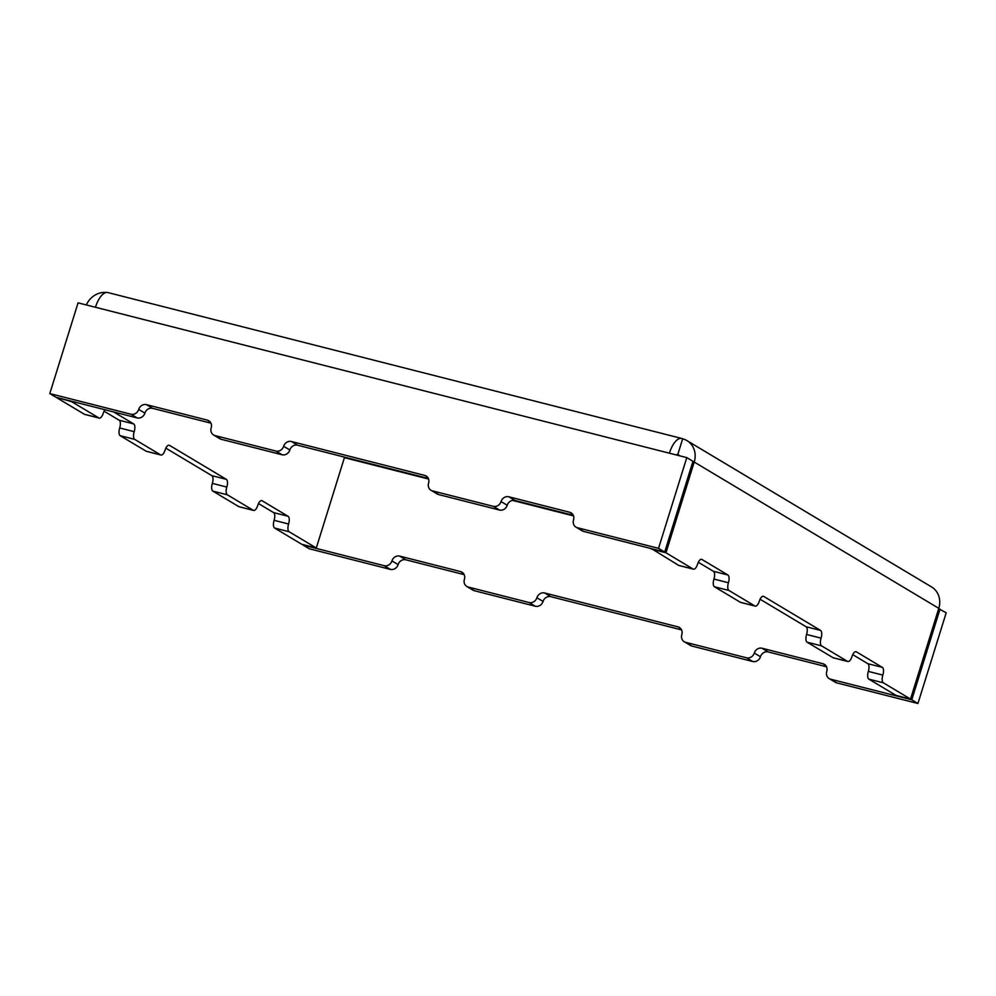 <?xml version="1.0" encoding="UTF-8"?>
<svg xmlns="http://www.w3.org/2000/svg" width="996" height="996" viewBox="0 0 996 996"><rect width="100%" height="100%" fill="white"/><g stroke="black" fill="none" stroke-linecap="round" stroke-linejoin="round"><path stroke-width="1.49" d="M85.058 414.448A6.599 2.776 -75.7 0 1 84.71 414.411A6.599 2.776 -75.7 0 1 84.386 414.274L98.878 417.959L71.7 401.699L57.332 397.628M98.878 417.959A6.599 2.776 104.3 0 0 99.202 418.096A6.599 2.776 104.3 0 0 103.298 413.178A6.599 2.776 -75.7 0 1 104.954 409.73M113.644 411.946L133.663 423.91A6.599 2.776 -75.7 0 1 134.186 431.654A6.599 2.776 104.3 0 0 134.709 439.385L120.205 435.7A6.599 2.776 -75.7 0 1 119.694 427.969A6.599 2.776 104.3 0 0 119.171 420.225L133.663 423.91M146.823 451.387A6.599 2.776 -75.7 0 1 146.474 451.35A6.599 2.776 -75.7 0 1 146.151 451.213L160.642 454.898L134.709 439.385M160.642 454.898A6.599 2.776 104.3 0 0 160.966 455.035A6.599 2.776 104.3 0 0 165.062 450.117A6.599 2.776 -75.7 0 1 169.158 445.212A6.599 2.776 -75.7 0 1 169.482 445.337L226.304 479.325A6.599 2.776 -75.7 0 1 226.827 487.069A6.599 2.776 104.3 0 0 227.349 494.8L212.858 491.115A6.599 2.776 -75.7 0 1 212.335 483.384A6.599 2.776 104.3 0 0 211.812 475.64L226.304 479.325M239.463 506.802A6.599 2.776 -75.7 0 1 239.115 506.765A6.599 2.776 -75.7 0 1 238.791 506.628L253.283 510.313L227.349 494.8M253.283 510.313A6.599 2.776 104.3 0 0 253.607 510.45A6.599 2.776 104.3 0 0 257.703 505.532A6.599 2.776 -75.7 0 1 261.799 500.627A6.599 2.776 -75.7 0 1 262.122 500.764L288.068 516.277A6.599 2.776 -75.7 0 1 288.591 524.008A6.599 2.776 104.3 0 0 289.114 531.74L274.622 528.054A6.599 2.776 -75.7 0 1 274.099 520.323A6.599 2.776 104.3 0 0 273.576 512.591L288.068 516.277M344.591 457.152A3.299 2.963 -59.1 0 0 344.541 457.264L316.292 547.999L289.114 531.74M514.982 500.465A6.599 5.939 -59.1 0 0 507.225 505.246A6.599 5.939 120.9 0 1 499.482 510.039L438.614 494.564A6.599 5.939 120.9 0 1 437.169 493.966L430.994 490.269A6.599 5.939 -59.1 0 0 432.438 490.866L493.306 506.342A6.599 5.939 -59.1 0 0 501.05 501.561A6.599 5.939 120.9 0 1 508.794 496.78L514.982 500.465L573.285 515.293M427.384 476.984L424.732 475.403A6.599 5.939 120.9 0 1 426.176 476.001A6.599 5.939 120.9 0 1 428.579 483.135A6.599 5.939 -59.1 0 0 430.994 490.269M572.314 513.836L569.675 512.255L508.794 496.78M569.675 512.255A6.599 5.939 120.9 0 1 571.106 512.853A6.599 5.939 120.9 0 1 573.522 519.987A6.599 5.939 -59.1 0 0 575.937 527.121A6.599 5.939 -59.1 0 0 577.369 527.718L658.53 548.348L664.706 552.045L583.544 531.403A6.599 5.939 120.9 0 1 582.112 530.806L575.937 527.121M686.979 440.643L931.559 586.943A19.783 17.804 120.9 0 1 938.792 608.344L694.212 462.044A19.783 17.804 -59.1 0 0 686.979 440.643A19.783 17.804 -59.1 0 0 682.658 438.85A19.783 8.342 104.3 0 0 681.687 438.452A19.783 8.342 104.3 0 0 669.399 453.192L686.792 457.612L658.53 548.348M669.399 453.192L78.062 302.846L49.8 393.582L130.962 414.224A6.599 5.939 -59.1 0 0 138.705 409.431A6.599 5.939 120.9 0 1 146.462 404.65L152.637 408.348A6.599 5.939 -59.1 0 0 144.893 413.128A6.599 5.939 120.9 0 1 137.137 417.909L55.975 397.28L49.8 393.582M209.969 421.706L207.33 420.125L146.462 404.65M207.33 420.125A6.599 5.939 120.9 0 1 208.774 420.723A6.599 5.939 120.9 0 1 211.177 427.857A6.599 5.939 -59.1 0 0 213.592 434.991A6.599 5.939 -59.1 0 0 215.024 435.588L275.904 451.064A6.599 5.939 -59.1 0 0 283.648 446.283A6.599 5.939 120.9 0 1 291.392 441.502L297.567 445.2A6.599 5.939 -59.1 0 0 289.824 449.98A6.599 5.939 120.9 0 1 282.08 454.761L221.199 439.286A6.599 5.939 120.9 0 1 219.767 438.688L213.592 434.991M424.732 475.403L291.392 441.502M399.682 556.117L405.858 559.814A6.599 5.939 -59.1 0 0 398.114 564.595A6.599 5.939 120.9 0 1 390.37 569.388L309.208 548.746L303.033 545.049L384.195 565.691A6.599 5.939 -59.1 0 0 391.938 560.91A6.599 5.939 120.9 0 1 399.682 556.117L460.563 571.592A6.599 5.939 120.9 0 1 461.995 572.19A6.599 5.939 120.9 0 1 464.41 579.323A6.599 5.939 -59.1 0 0 466.825 586.47A6.599 5.939 -59.1 0 0 468.257 587.055L529.125 602.543A6.599 5.939 -59.1 0 0 536.881 597.749A6.599 5.939 120.9 0 1 544.625 592.969L677.965 626.87A6.599 5.939 120.9 0 1 679.397 627.468A6.599 5.939 120.9 0 1 681.812 634.601A6.599 5.939 -59.1 0 0 684.227 641.735A6.599 5.939 -59.1 0 0 685.659 642.333L746.539 657.808A6.599 5.939 -59.1 0 0 754.283 653.027A6.599 5.939 120.9 0 1 762.027 648.247L822.908 663.722A6.599 5.939 120.9 0 1 824.339 664.32A6.599 5.939 120.9 0 1 826.755 671.453A6.599 5.939 -59.1 0 0 829.158 678.587A6.599 5.939 -59.1 0 0 830.602 679.185L911.763 699.815L917.938 703.512L836.777 682.883A6.599 5.939 120.9 0 1 835.333 682.285L829.158 678.587M938.668 608.743L946.2 612.777L917.938 703.512M762.027 648.247L768.202 651.932L826.506 666.76M768.202 651.932A6.599 5.939 -59.1 0 0 760.458 656.725A6.599 5.939 120.9 0 1 752.715 661.506L691.834 646.031A6.599 5.939 120.9 0 1 690.402 645.433L684.227 641.735M544.625 592.969L550.8 596.666L681.575 629.908M550.8 596.666A6.599 5.939 -59.1 0 0 543.057 601.447A6.599 5.939 120.9 0 1 535.3 606.228L474.432 590.753A6.599 5.939 120.9 0 1 473 590.155L466.825 586.47M405.858 559.814L464.173 574.642M258.487 503.565L273.576 512.591M316.292 547.999L301.788 544.314L274.622 528.054M106.099 292.488A19.783 17.804 -59.1 0 0 86.341 304.963M84.386 414.274L57.208 398.014M868.861 679.135A6.599 2.776 -75.7 0 1 868.338 671.404A6.599 2.776 104.3 0 0 867.815 663.672L882.307 667.357A6.599 2.776 -75.7 0 1 882.83 675.089A6.599 2.776 104.3 0 0 883.352 682.82L868.861 679.135L896.039 695.395L910.531 699.08L938.792 608.344M883.352 682.82L910.531 699.08M694.212 462.044L665.951 552.78L693.116 569.04A6.599 2.776 104.3 0 0 693.44 569.177A6.599 2.776 104.3 0 0 697.536 564.259A6.599 2.776 -75.7 0 1 701.632 559.341A6.599 2.776 -75.7 0 1 701.956 559.478L701.284 559.304M727.902 574.991A6.599 2.776 -75.7 0 1 728.425 582.735A6.599 2.776 104.3 0 0 728.948 590.466L714.456 586.781A6.599 2.776 -75.7 0 1 713.933 579.05A6.599 2.776 104.3 0 0 713.41 571.306L727.902 574.991L701.956 559.478M728.948 590.466L754.881 605.979A6.599 2.776 104.3 0 0 755.205 606.116A6.599 2.776 104.3 0 0 759.301 601.198A6.599 2.776 -75.7 0 1 763.397 596.28A6.599 2.776 -75.7 0 1 763.72 596.417L763.048 596.255M820.542 630.406A6.599 2.776 -75.7 0 1 821.065 638.15A6.599 2.776 104.3 0 0 821.588 645.881L807.096 642.196A6.599 2.776 -75.7 0 1 806.573 634.464A6.599 2.776 104.3 0 0 806.05 626.721L820.542 630.406L763.72 596.417M821.588 645.881L847.534 661.394A6.599 2.776 104.3 0 0 847.857 661.531A6.599 2.776 104.3 0 0 851.953 656.613A6.599 2.776 -75.7 0 1 856.05 651.695A6.599 2.776 -75.7 0 1 856.373 651.832L855.701 651.67M882.307 667.357L856.373 651.832M867.815 663.672L852.725 654.646M833.714 657.883A6.599 2.776 -75.7 0 1 833.366 657.846A6.599 2.776 -75.7 0 1 833.042 657.709L847.534 661.394M807.096 642.196L833.042 657.709M806.05 626.721L760.085 599.231M741.061 602.468A6.599 2.776 -75.7 0 1 740.713 602.431A6.599 2.776 -75.7 0 1 740.389 602.294L754.881 605.979M714.456 586.781L740.389 602.294M713.41 571.306L698.321 562.279M679.297 565.529A6.599 2.776 -75.7 0 1 678.948 565.491A6.599 2.776 -75.7 0 1 678.625 565.355L693.116 569.04M651.571 548.709L678.625 565.355M665.951 552.78L651.459 549.095M676.533 455.01A3.299 1.394 -75.7 0 1 677.629 454.425A3.299 1.394 -75.7 0 1 677.79 454.5L682.658 438.85M679.11 455.284L677.79 454.5A3.299 2.963 120.9 0 1 679.446 455.745M95.454 307.278A19.783 8.342 -75.7 0 1 107.742 292.525L681.687 438.452M686.792 457.612L692.967 461.31L664.706 552.045M428.342 478.441L297.567 445.2M210.94 423.175L152.637 408.348M165.846 448.15L211.812 475.64M104.082 411.199L119.171 420.225M428.591 479.051L348.687 458.745A3.299 1.394 104.3 0 0 348.824 458.222M911.763 699.815L940.025 609.079M348.687 458.745L344.429 457.662M238.791 506.628L212.858 491.115M146.151 451.213L120.205 435.7M501.05 501.561L507.225 505.246M499.482 510.039L493.306 506.342M680.604 628.451L677.965 626.87M536.881 597.749L543.057 601.447M262.122 500.764L261.45 500.59M288.591 524.008L274.099 520.323M806.573 634.464L821.065 638.15M713.933 579.05L728.425 582.735M137.137 417.909L130.962 414.224M144.893 413.128L138.705 409.431M215.024 435.588L221.199 439.286M282.08 454.761L275.904 451.064M289.824 449.98L283.648 446.283M432.438 490.866L438.614 494.564M577.369 527.718L583.544 531.403M463.202 573.173L460.563 571.592M169.482 445.337L168.81 445.175M830.602 679.185L836.777 682.883M535.3 606.228L529.125 602.543M825.547 665.303L822.908 663.722M226.827 487.069L212.335 483.384M134.186 431.654L119.694 427.969M390.37 569.388L384.195 565.691M398.114 564.595L391.938 560.91M468.257 587.055L474.432 590.753M573.522 515.903L512.517 500.39M685.659 642.333L691.834 646.031M752.715 661.506L746.539 657.808M754.283 653.027L760.458 656.725M868.338 671.404L882.83 675.089M99.202 418.096L84.71 414.411M847.857 661.531L833.366 657.846M693.44 569.177L678.948 565.491M755.205 606.116L740.713 602.431M253.607 510.45L239.115 506.765M160.966 455.035L146.474 451.35"/></g></svg>
